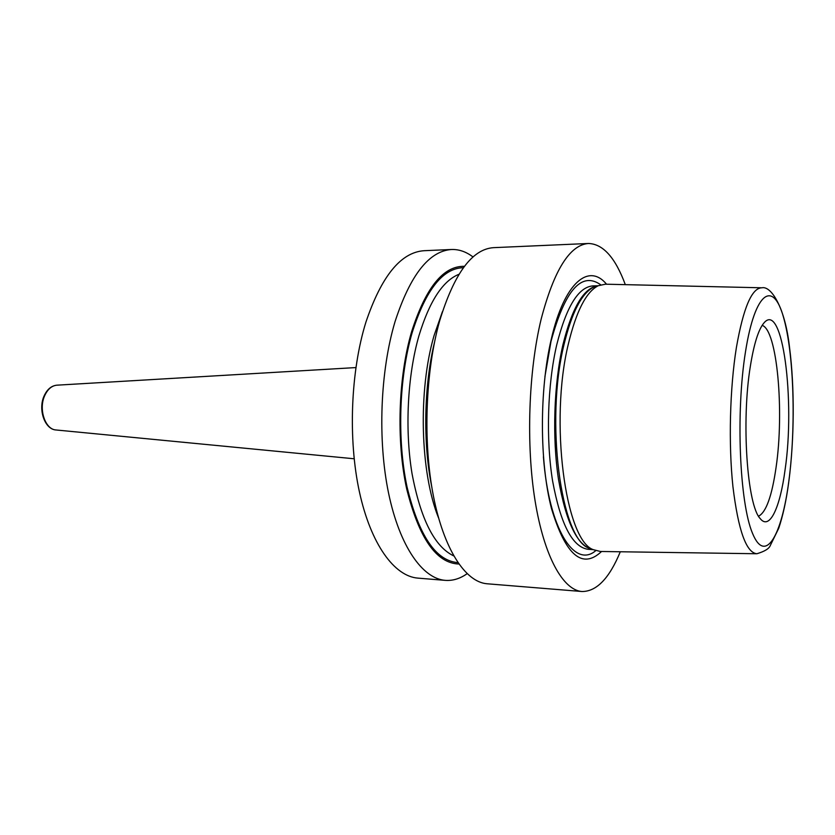 <?xml version="1.0" encoding="UTF-8"?>
<svg xmlns="http://www.w3.org/2000/svg" width="835" height="835" viewBox="0 0 835 835"><rect width="100%" height="100%" fill="white"/><g stroke="black" fill="none" stroke-linecap="round" stroke-linejoin="round"><path stroke-width="1.25" d="M756.343 553.741L600.407 551.476L593.226 549.649C565.399 540.255 549.346 421.205 568.384 343.874C576.244 311.267 586.17 291.895 598.173 285.747L605.417 284.192L761.332 287.783M785.067 469.865C780.099 507.722 769.578 530.59 760.226 518.608C747.189 505.613 741.229 421.393 750.352 366.231C753.932 343.926 758.451 329.522 763.889 323.02C782.635 300.13 795.369 400.779 785.067 469.865M762.157 325.379C777.187 329.815 784.399 411.3 776.08 467.329C771.947 496.021 766.112 512.304 758.577 516.197M606.554 284.213C588.8 262.67 564.376 282.345 551.392 338.686C539.347 389.35 539.473 462.277 551.507 508.619C565.671 555.359 582.339 569.658 601.534 551.497M620.301 551.768C609.341 578.352 596.555 591.597 581.953 591.514C563.082 590.157 544.107 556.611 535.037 500.551C525.987 444.564 528.503 371.345 541.153 319.127C554.033 270.07 569.804 244.853 588.477 243.486L493.454 247.661C472.088 249.154 454.156 273.556 439.659 320.849C425.443 371.168 422.823 441.517 433.302 495.499C443.802 549.555 465.544 582.183 487.149 583.78L581.953 591.514M625.311 284.641C615.353 257.671 603.079 243.945 588.477 243.486M467.089 573.708C460.054 578.676 452.789 580.899 445.295 580.367L417.907 578.123C394.444 576.369 370.865 544.42 359.405 491.836C347.986 439.314 350.669 371.032 365.928 322.091C381.48 276.082 400.863 252.295 424.055 250.709L451.505 249.498C459.01 249.248 466.18 251.742 473.027 256.971M445.295 580.367C422.552 578.665 399.683 546.445 388.599 493.287C377.535 440.191 380.196 371.084 395.059 321.6C410.204 275.08 429.023 251.053 451.505 249.498M458.843 564.022C436.35 563.239 418.961 538.158 406.655 488.767C396.218 440.87 398.232 377.441 411.551 331.912C425.704 287.647 443.322 265.791 464.427 266.334M788.71 482.4C786.267 500.499 782.927 515.811 778.711 528.315L770.308 545.485C769.139 548.658 764.683 551.413 756.917 553.741C746.271 552.822 738.276 530.434 732.921 486.575C728.423 444.105 729.842 388.066 736.407 347.423C743.38 307.718 751.876 287.845 761.906 287.793C771.112 285.612 785.203 307.468 789.586 347.882C794.701 387.44 794.356 439.252 788.866 481.221M598.257 285.706L593.675 287.136C581.703 293.252 571.808 312.426 563.99 344.657C545.046 421.08 561.026 538.69 588.779 548.084L593.309 549.691M788.835 481.127C796.099 426.622 794.022 354.249 783.574 317.509C773.304 280.049 755.101 290.789 745.498 351.744C735.698 412.323 739.549 502.847 752.492 533.273C765.278 564.669 781.737 535.882 788.835 481.127M597.442 285.841C583.592 288.19 572.09 307.823 562.926 344.751C553.908 383.881 552.112 437.488 558.479 479.217C566.005 522.407 577.34 545.84 592.495 549.524M597.86 285.768L592.923 285.904C578.436 286.989 566.37 306.622 556.736 344.803C547.489 384.476 545.808 439.043 552.593 480.939C560.598 524.265 572.403 547.05 587.986 549.284L592.902 549.618M600.678 284.766C581.546 271.208 564.992 290.089 550.996 341.421L544.9 376.742M543.408 456.714C548.877 529.119 574.511 568.833 595.679 550.724M463.383 267.722C442.884 268.077 425.787 289.766 412.114 332.779C399.067 377.451 396.98 439.513 407.01 486.784C418.846 535.569 435.797 560.849 457.851 562.602M458.968 274.277C442.79 280.779 429.451 301.268 418.94 335.743C407.49 375.52 404.714 429.524 412.02 473.57C420.663 519.255 434.544 546.695 453.687 555.88M438.552 517.919C420.214 472.746 417.97 390.394 434.064 335.576L442.425 311.653M431.726 486.68C422.886 442.936 423.961 385.989 434.43 342.611M57.083 385.165L56.77 385.185C51.624 385.77 47.585 389.298 44.641 395.78C38.41 409.275 45.205 429.44 55.935 429.962L56.248 429.994M429.065 467.036C424.681 431.977 425.339 397.011 431.037 362.139M355.877 367.577L56.77 385.185C51.321 385.801 47.094 389.392 44.109 395.957C37.878 409.432 44.714 429.357 55.935 429.962L354.165 458.78"/></g></svg>
